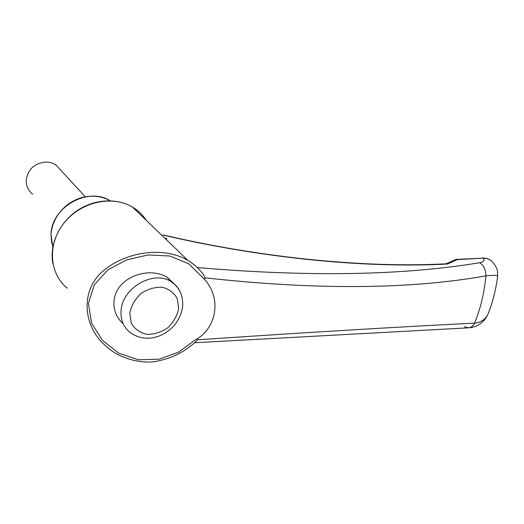 <?xml version="1.0" encoding="UTF-8"?>
<svg xmlns="http://www.w3.org/2000/svg" width="524" height="524" viewBox="0 0 524 524"><rect width="100%" height="100%" fill="white"/><g stroke="black" fill="none" stroke-linecap="round" stroke-linejoin="round"><path stroke-width="0.79" d="M32.632 194.181C28.257 190.638 26.115 186.013 26.213 180.302C27.857 169.278 34.414 163.193 45.876 162.047C49.629 162.073 53.003 163.069 56.003 165.047L61.321 170.811M203.397 274.517L205.048 277.825C205.074 279.482 204.34 279.43 202.847 277.668L188.679 263.775L169.796 256.007L148.259 254.939L126.729 259.832L107.924 269.867L94.32 284.774L88.425 303.448L91.562 323.112L102.409 340.351L118.679 353.13L138.284 359.772L159.027 359.215L178.704 352.076L195.393 339.853C197.214 338.609 197.934 338.589 197.561 339.801L196.985 340.508C185.581 351.421 172.285 358.292 157.095 361.128C144.631 364.16 120.815 360.067 106.058 346.207L106.058 346.207C82.975 326.819 79.845 290.682 102.966 271.15C124.928 252.024 163.383 245.749 188.018 260.5L188.018 260.5C194.09 264.188 199.218 268.864 203.397 274.517L203.22 274.301M166.658 238.44L165.512 238.178L167.353 240.627M197.26 267.548C308.911 277.078 403.035 275.467 479.63 262.714C483.724 261.889 484.923 260.376 483.233 258.168L457.347 259.577L447.489 264.017C364.049 268.563 259.125 257.553 163.161 235.093M446.428 263.795L447.489 264.017M196.985 340.508L196.618 340.875M174.499 284.152L167.431 277.51C154.79 269.316 134.511 272.218 122.76 283.366C110.643 294.436 111.193 313.391 123.114 323.649M195.393 339.853C217.584 327.873 222.019 296.335 202.847 277.668M446.16 263.808L455.605 259.563L457.347 259.577M497.61 276.489L497.662 276.083C497.551 271.163 498.082 268.419 491.905 261.358L491.905 261.358C489.508 259.262 486.619 258.201 483.233 258.168L456.397 259.354M197.561 339.801L198.413 339.749C309.33 332.249 401.377 326.721 474.541 323.157C480.593 322.483 484.975 319.725 487.674 314.891C492.599 302.846 495.927 289.91 497.662 276.083C496.863 275.224 492.96 275.152 485.938 275.86C409.748 289.399 316.398 290.086 205.906 277.923L205.048 277.825M479.63 262.714C483.75 265.439 485.853 269.821 485.938 275.86C484.215 293.25 480.416 309.016 474.541 323.157C473.133 326.072 471.017 327.631 468.181 327.841L464.467 326.688M468.692 327.814C471.901 327.618 474.888 326.832 477.646 325.443C483.783 321.756 485.656 318.71 487.674 314.891L489.37 310.562M146.248 220.329C142.764 214.886 138.166 210.465 132.454 207.065C112.424 194.941 80.965 201.661 64.151 222.838C47.114 243.863 49.145 273.823 67.347 288.22M52.793 247.321L51.011 234.536C51.306 207.032 88.163 186.537 110.184 200.758M180.459 292.458C178.553 287.984 175.514 284.434 171.341 281.82C154.004 269.696 122.04 287.715 121.057 310.804C120.5 320.19 123.644 327.507 130.489 332.74C140.786 339.997 152.183 339.192 161.123 335.177C166.508 332.642 171.112 329.098 174.931 324.553C178.998 319.293 181.54 313.516 182.562 307.228C183.518 296.145 179.778 287.676 171.341 281.82L167.064 277.281M178.632 308.852L177.4 298.863C174.21 292.995 169.193 289.124 162.368 287.25C154.96 286.929 147.827 289.019 140.969 293.506C135.002 299.184 131.275 305.728 129.795 313.149L131.334 323.282C134.806 329.065 139.98 332.766 146.851 334.371C154.167 334.456 161.117 332.281 167.693 327.86C173.424 322.365 177.073 316.031 178.632 308.852M203.915 275.257C199.69 269.323 194.391 264.404 188.018 260.5L132.454 207.065C116.57 197.594 93.573 199.074 76.255 211.244C58.924 223.394 49.38 244.911 52.845 263.5M162.905 234.863C258.522 257.271 363.322 268.295 446.514 263.788M110.191 200.758C101.8 196.127 92.532 195.013 82.399 197.424C78.076 198.681 75.174 199.677 68.454 203.921C58.072 211.938 52.249 222.052 50.979 234.261L51.699 243.437M85.274 196.788L56.003 165.047M491.905 261.358C489.521 259.131 486.39 257.991 482.519 257.932M194.659 342.742L468.181 327.841"/></g></svg>
